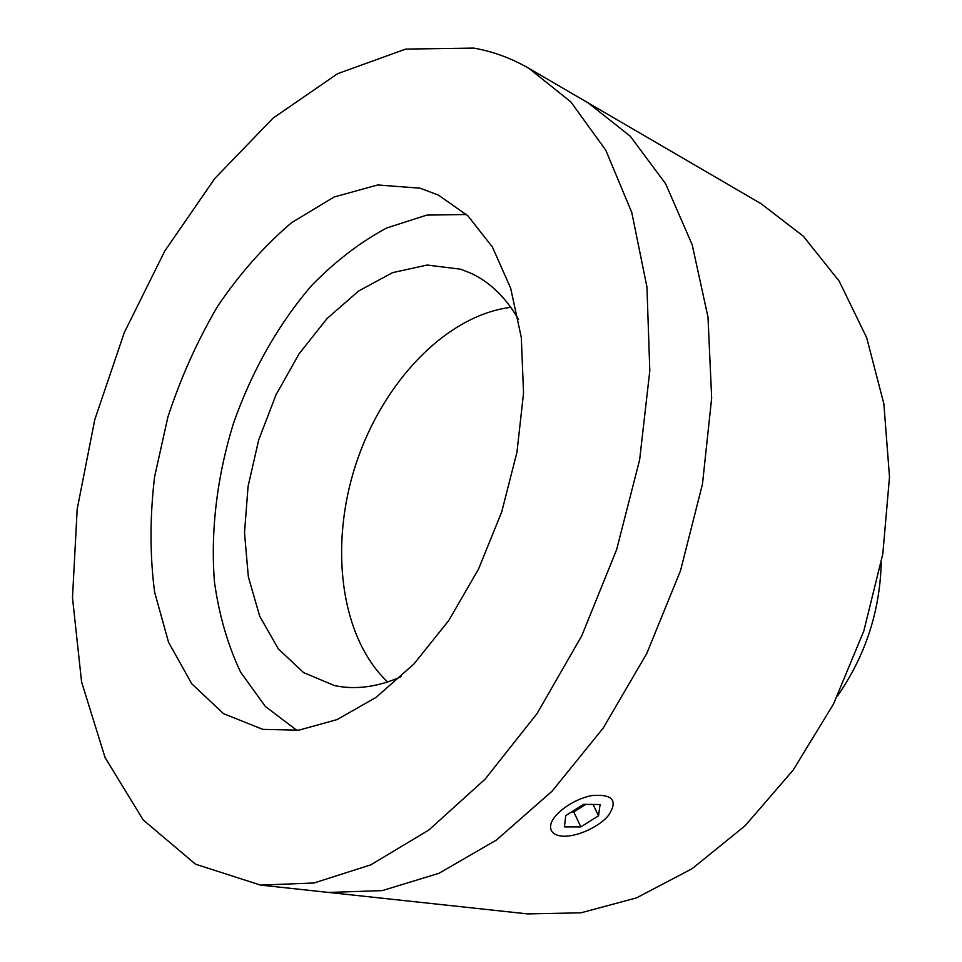 <?xml version="1.0" encoding="UTF-8"?>
<svg xmlns="http://www.w3.org/2000/svg" width="962" height="962" viewBox="0 0 962 962"><rect width="100%" height="100%" fill="white"/><g stroke="black" fill="none" stroke-linecap="round" stroke-linejoin="round"><path stroke-width="1.44" d="M260.546 885.1L328.643 892.447L382.263 890.608L438.937 873.316L496.452 840.03L552.14 791.137L603.198 728.09L646.801 653.426L680.507 570.694L702.464 484.102L711.664 398.124L707.996 317.087L692.171 244.685L665.632 183.766L630.266 136.207L588.203 102.922L761.098 203.716L803.354 236.219L839.213 281.193L866.654 337.638L883.862 403.763L889.501 476.948L882.815 553.92L863.828 630.964L833.393 704.244L793.109 770.165L745.141 825.733L692.051 868.734L636.471 897.895L580.928 912.818L527.621 913.9L328.643 892.447L382.263 890.608L438.937 873.316L496.452 840.03L552.14 791.137L603.198 728.09L646.801 653.426L680.507 570.694L702.464 484.102L711.664 398.124L707.996 317.087L692.171 244.685L665.632 183.766L630.266 136.207L588.203 102.922L529.028 68.422C511.423 58.261 493.025 51.491 473.833 48.1L405.675 49.098L337.614 73.677L273.124 118.073L214.839 178.439L164.73 251.094L124.302 332.575L94.769 419.672L77.176 509.175L72.499 597.787L81.578 681.914L105.05 757.503L143.194 819.949L195.539 864.201L260.546 885.1L313.997 882.984L370.815 864.838L428.751 830.098L485.149 779.136L537.133 713.455L581.794 635.726L616.606 549.687L639.646 459.776L649.807 370.707L646.945 287.001L631.781 212.506L605.759 150.168L570.803 101.852L529.028 68.422M837.493 695.995C865.283 656 879.869 611.664 881.228 562.986M420.105 188.191L377.705 184.969L334.091 197.018L291.618 222.667C264.49 245.707 239.839 273.545 217.677 306.193C197.342 340.849 180.736 377.825 167.869 417.111L154.593 476.827C149.831 516.883 149.831 555.302 154.605 592.099L168.566 642.303L191.751 683.778L223.581 713.684L262.866 729.376L298.833 730.182L337.121 719.576L376.13 697.342L413.997 663.924L448.773 620.514L478.571 568.999L501.719 511.916L516.955 452.236L523.544 393.085L521.308 337.506L510.654 288.143L492.448 247.102L467.917 215.837L438.504 195.154L420.105 188.191M466.51 214.502L426.803 215.103L386.676 227.982C360.305 242.123 335.437 261.147 312.061 285.065C278.559 323.725 251.587 371.5 233.369 423.689C217.063 476.515 210.425 530.988 214.454 581.974C219.071 615.091 227.802 645.165 240.632 672.21L265.296 706.373L296.909 730.423M518.506 319.456C505.699 297.234 489.574 281.71 470.129 272.895L460.533 269.192L427.188 265.031L392.604 272.631L358.658 290.981L327.008 318.614L299.05 353.872L275.986 394.901L258.742 439.766L248.064 486.447L244.504 532.864L248.352 576.851L259.716 616.257L278.319 648.869L303.583 672.594L334.463 685.569C355.351 690.007 377.537 687.084 401.034 676.791M510.798 307.323C445.755 315.452 382.732 382.467 355.952 463.997C329.124 545.514 340.091 636.856 387.614 681.986M580.832 826.899L564.453 826.875L565.716 815.62L583.669 804.34L600.084 804.521L598.52 815.812L580.832 826.899L573.785 811.952L585.87 804.364M598.52 815.812L593.049 804.436M571.572 811.94L573.785 811.952M550.601 825.973C551.406 814.79 573.316 798.725 592.303 795.538C612.758 793.987 618.169 800.588 608.513 815.343C598.051 828.426 571.512 839.189 558.537 835.509C552.897 834.006 550.252 830.831 550.601 825.973"/></g></svg>
